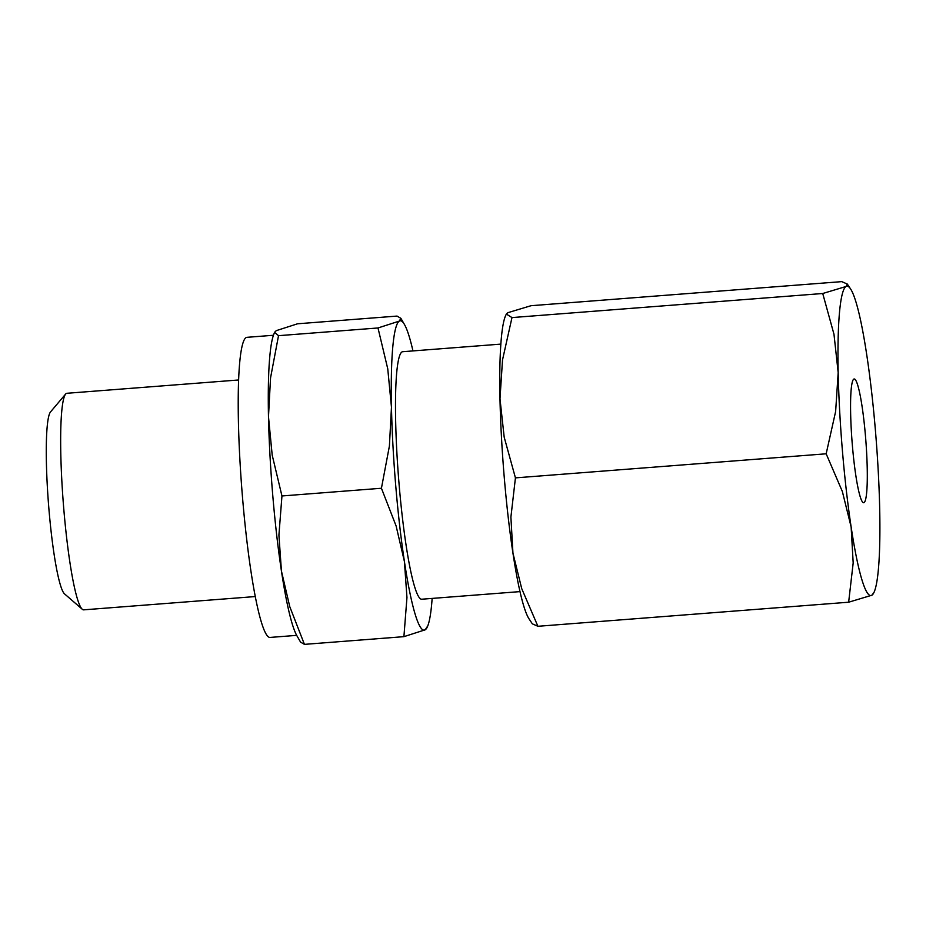<?xml version="1.0" encoding="UTF-8"?>
<svg xmlns="http://www.w3.org/2000/svg" width="926" height="926" viewBox="0 0 926 926"><rect width="100%" height="100%" fill="white"/><g stroke="black" fill="none" stroke-linecap="round" stroke-linejoin="round"><path stroke-width="1.39" d="M273.436 335.27L246.872 337.33A150.498 16.749 85.6 0 0 242.508 497.355A150.498 16.749 85.6 0 0 270.126 637.424L296.69 635.363M238.549 379.984L66.915 393.284A108.608 12.084 85.6 0 0 65.619 394.071A108.608 12.084 85.6 0 0 63.767 508.768A108.608 12.084 85.6 0 0 82.298 609.273A108.608 12.084 85.6 0 0 83.699 609.84L255.333 596.552M65.619 394.071L50.467 411.989A91.801 10.221 85.6 0 0 48.904 508.941A91.801 10.221 85.6 0 0 64.565 593.902L82.298 609.273M500.827 344.113L402.636 351.718A124.119 13.809 85.6 0 0 399.037 483.696A124.119 13.809 85.6 0 0 421.816 599.215L520.007 591.61M274.559 332.33L273.668 334.633A155.151 17.27 85.6 0 0 268.482 416.735L270.542 377.901L278.518 335.675L274.559 332.33L276.284 330.64L297.559 323.787L397.034 316.079L400.889 318.336L399.268 321.114L377.993 327.966L387.751 368.814L391.466 407.197L389.406 446.031L381.431 488.257L396.131 526.026L404.419 561.55A155.151 17.27 -94.4 0 1 395.738 485.756A155.151 17.27 -94.4 0 1 391.466 407.197A155.151 17.27 -94.4 0 1 399.268 321.114A155.151 17.27 -94.4 0 1 404.454 324.494A155.151 17.27 -94.4 0 1 412.961 350.919M272.753 495.283A155.151 17.27 85.6 0 0 281.446 571.076L278.911 535.112L281.955 495.966L272.198 455.117L268.482 416.735A155.151 17.27 85.6 0 0 272.753 495.283M506.348 314.064L505.642 315.569A155.151 17.27 85.6 0 0 499.982 398.793L502.517 359.925L511.985 317.583L506.348 314.064L507.784 312.71L531.038 305.707L841.769 281.631L847.325 284.074L845.982 286.504L822.728 293.507L833.979 334.251L838.18 372.599L835.634 411.468L826.166 453.798L842.347 491.463L851.133 526.94A155.151 17.27 -94.4 0 1 842.452 451.147A155.151 17.27 -94.4 0 1 838.18 372.599A155.151 17.27 -94.4 0 1 845.982 286.504A155.151 17.27 -94.4 0 1 850.519 288.854A155.151 17.27 -94.4 0 1 866.736 354.774A155.151 17.27 -94.4 0 1 875.429 430.567A155.151 17.27 -94.4 0 1 879.7 509.115A155.151 17.27 -94.4 0 1 874.028 592.351A155.151 17.27 -94.4 0 1 871.898 595.21L874.028 592.351M504.253 477.353A155.151 17.27 85.6 0 0 512.946 553.146L510.897 517.136L515.435 477.874L504.184 437.141L499.982 398.793A155.151 17.27 85.6 0 0 504.253 477.353M852.337 444.978A62.065 6.91 -94.4 0 1 854.142 378.977A62.065 6.91 -94.4 0 1 865.532 436.736A62.065 6.91 -94.4 0 1 863.726 502.725A62.065 6.91 -94.4 0 1 852.337 444.978M512.946 553.146A155.151 17.27 85.6 0 0 529.163 619.066L532.357 623.846L537.913 626.289L521.72 588.623L512.946 553.146M851.133 526.94L853.182 562.95L848.644 602.213L871.898 595.21A155.151 17.27 -94.4 0 1 851.133 526.94M511.985 317.583L822.728 293.507M515.435 477.874L826.166 453.798M537.913 626.289L848.644 602.213M432.141 598.416A155.151 17.27 -94.4 0 1 427.8 625.826A155.151 17.27 -94.4 0 1 425.184 629.807A155.151 17.27 -94.4 0 1 404.419 561.55L406.954 597.525L403.91 636.66L425.184 629.807L427.8 625.826M281.446 571.076A155.151 17.27 85.6 0 0 297.014 635.954L300.58 642.123L304.434 644.369L289.745 606.599L281.446 571.076M278.518 335.675L377.993 327.966M281.955 495.966L381.431 488.257M304.434 644.369L403.91 636.66M850.519 288.854L847.325 284.074M404.454 324.494L400.889 318.336"/></g></svg>

